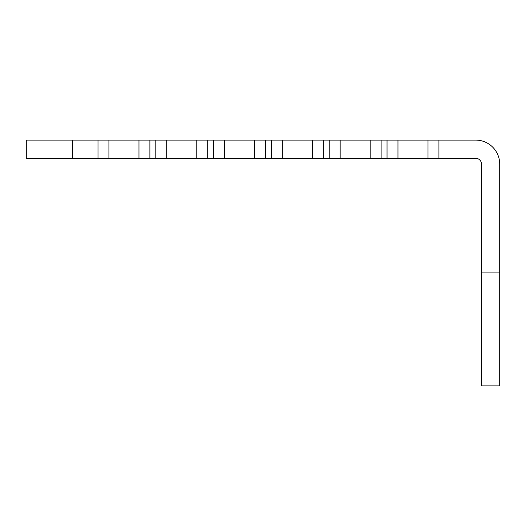 <?xml version="1.0" encoding="UTF-8"?>
<svg xmlns="http://www.w3.org/2000/svg" width="526" height="526" viewBox="0 0 526 526"><rect width="100%" height="100%" fill="white"/><g stroke="black" fill="none" stroke-linecap="round" stroke-linejoin="round"><path stroke-width="0.79" d="M499.7 272.106L499.7 385.9L481.494 385.9L481.494 272.106L499.7 272.106L499.7 164.086A23.986 23.986 0 0 0 475.714 140.1L438.934 140.1L438.934 158.306L428.006 158.306L428.006 140.1L438.934 140.1M26.3 140.1L72.549 140.1L72.549 158.306L26.3 158.306L26.3 140.1M97.994 140.1L108.915 140.1L108.915 158.306L97.994 158.306L97.994 140.1L72.549 140.1M108.915 140.1L149.884 140.1L149.884 158.306L138.963 158.306L138.963 140.1M155.801 140.1L166.729 140.1L166.729 158.306L155.801 158.306L155.801 140.1L149.884 140.1M166.729 140.1L207.691 140.1L207.691 158.306L196.77 158.306L196.77 140.1M213.609 140.1L224.536 140.1L224.536 158.306L213.609 158.306L213.609 140.1L207.691 140.1M224.536 140.1L265.505 140.1L265.505 158.306L254.577 158.306L254.577 140.1M271.423 140.1L282.344 140.1L282.344 158.306L271.423 158.306L271.423 140.1L265.505 140.1M282.344 140.1L323.312 140.1L323.312 158.306L312.391 158.306L312.391 140.1M329.23 140.1L340.158 140.1L340.158 158.306L329.23 158.306L329.23 140.1L323.312 140.1M340.158 140.1L381.12 140.1L381.12 158.306L370.199 158.306L370.199 140.1M387.037 140.1L397.965 140.1L397.965 158.306L387.037 158.306L387.037 140.1L381.12 140.1M397.965 140.1L428.006 140.1M481.494 272.106L481.494 164.086A5.779 5.779 0 0 0 475.714 158.306L438.934 158.306M397.965 158.306L428.006 158.306M387.037 158.306L381.12 158.306M340.158 158.306L370.199 158.306M329.23 158.306L323.312 158.306M282.344 158.306L312.391 158.306M271.423 158.306L265.505 158.306M224.536 158.306L254.577 158.306M213.609 158.306L207.691 158.306M166.729 158.306L196.77 158.306M155.801 158.306L149.884 158.306M108.915 158.306L138.963 158.306M97.994 158.306L72.549 158.306"/></g></svg>
